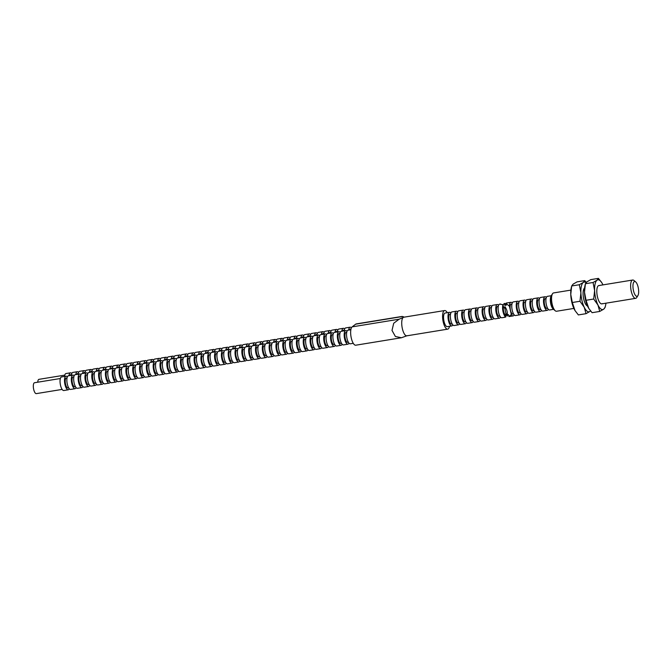 <?xml version="1.0" encoding="UTF-8"?>
<svg xmlns="http://www.w3.org/2000/svg" width="672" height="672" viewBox="0 0 672 672"><rect width="100%" height="100%" fill="white"/><g stroke="black" fill="none" stroke-linecap="round" stroke-linejoin="round"><path stroke-width="1.01" d="M637.476 296.117A7.501 2.621 -99.3 0 1 633.486 290.69A7.501 2.621 -99.3 0 1 634.15 281.719A7.501 2.621 -99.3 0 1 635.653 281.896A7.501 2.621 -99.3 0 1 638.4 288.498A7.501 2.621 -99.3 0 1 637.896 295.63A7.501 2.621 -99.3 0 1 637.476 296.117M637.896 295.63L636.745 297.486A9.282 3.242 -99.3 0 1 636.224 298.099A9.282 3.242 -99.3 0 1 635.662 298.343A9.282 3.242 -99.3 0 1 631.109 290.556A9.282 3.242 -99.3 0 1 632.108 280.283A9.282 3.242 -99.3 0 1 632.671 280.031A9.282 3.242 -99.3 0 1 633.973 280.493L635.653 281.896M573.863 308.423L556.567 311.245A9.282 3.242 -99.3 0 1 555.265 310.783A9.282 3.242 -99.3 0 1 551.872 302.61A9.282 3.242 -99.3 0 1 552.493 293.79A9.282 3.242 -99.3 0 1 553.014 293.177A9.282 3.242 -99.3 0 1 553.577 292.925L570.881 290.111M555.265 310.783L553.577 309.38A7.501 2.621 -99.3 0 1 550.838 302.778A7.501 2.621 -99.3 0 1 551.342 295.646L552.493 293.79M553.123 308.918A6.896 2.411 -99.3 0 1 550.578 302.82A6.896 2.411 -99.3 0 1 551.057 296.234M553.518 309.33L549.604 309.968A6.896 2.411 -99.3 0 1 546.227 304.172A6.896 2.411 -99.3 0 1 546.966 296.545A6.896 2.411 -99.3 0 1 547.386 296.352L551.3 295.714M547.663 308.372L546.941 308.49A5.015 1.756 -99.3 0 1 544.488 304.282A5.015 1.756 -99.3 0 1 545.026 298.738A5.015 1.756 -99.3 0 1 545.328 298.603L546.05 298.486M548.276 309.263A6.896 2.411 -99.3 0 1 547.663 310.162A6.896 2.411 -99.3 0 1 547.243 310.355A6.896 2.411 -99.3 0 1 543.866 304.559A6.896 2.411 -99.3 0 1 544.606 296.923A6.896 2.411 -99.3 0 1 545.026 296.738A6.896 2.411 -99.3 0 1 546.353 297.444M547.243 310.355L542.783 311.077A6.896 2.411 -99.3 0 1 539.406 305.29A6.896 2.411 -99.3 0 1 540.145 297.654A6.896 2.411 -99.3 0 1 540.565 297.469L545.026 296.738M540.842 309.49L540.12 309.607A5.015 1.756 -99.3 0 1 537.667 305.399A5.015 1.756 -99.3 0 1 538.205 299.846A5.015 1.756 -99.3 0 1 538.507 299.712L539.23 299.594M541.456 310.38A6.896 2.411 -99.3 0 1 540.842 311.279A6.896 2.411 -99.3 0 1 540.422 311.464A6.896 2.411 -99.3 0 1 537.046 305.676A6.896 2.411 -99.3 0 1 537.785 298.04A6.896 2.411 -99.3 0 1 538.205 297.856A6.896 2.411 -99.3 0 1 539.532 298.553M540.422 311.464L535.962 312.194A6.896 2.411 -99.3 0 1 532.585 306.398A6.896 2.411 -99.3 0 1 533.324 298.771A6.896 2.411 -99.3 0 1 533.744 298.578L538.205 297.856M534.022 310.598L533.299 310.716A5.015 1.756 -99.3 0 1 530.846 306.508A5.015 1.756 -99.3 0 1 531.384 300.964A5.015 1.756 -99.3 0 1 531.686 300.821L532.409 300.703M534.635 311.489A6.896 2.411 -99.3 0 1 534.022 312.388A6.896 2.411 -99.3 0 1 533.602 312.572A6.896 2.411 -99.3 0 1 530.225 306.785A6.896 2.411 -99.3 0 1 530.964 299.149A6.896 2.411 -99.3 0 1 531.384 298.964A6.896 2.411 -99.3 0 1 532.703 299.67M533.602 312.572L529.141 313.303A6.896 2.411 -99.3 0 1 525.764 307.516A6.896 2.411 -99.3 0 1 526.504 299.88A6.896 2.411 -99.3 0 1 526.915 299.695L531.384 298.964M527.201 311.707L526.478 311.833A5.015 1.756 -99.3 0 1 524.017 307.616A5.015 1.756 -99.3 0 1 524.563 302.072A5.015 1.756 -99.3 0 1 524.866 301.938L525.588 301.82M527.814 312.598A6.896 2.411 -99.3 0 1 527.201 313.505A6.896 2.411 -99.3 0 1 526.781 313.69A6.896 2.411 -99.3 0 1 523.404 307.894A6.896 2.411 -99.3 0 1 524.143 300.266A6.896 2.411 -99.3 0 1 524.563 300.082A6.896 2.411 -99.3 0 1 525.882 300.779M526.781 313.69L522.32 314.42A6.896 2.411 -99.3 0 1 518.944 308.624A6.896 2.411 -99.3 0 1 519.683 300.989A6.896 2.411 -99.3 0 1 520.094 300.804L524.563 300.082M520.38 312.824L519.658 312.942A5.015 1.756 -99.3 0 1 517.196 308.734A5.015 1.756 -99.3 0 1 517.734 303.19A5.015 1.756 -99.3 0 1 518.045 303.047L518.767 302.929M520.993 313.715A6.896 2.411 -99.3 0 1 520.38 314.614A6.896 2.411 -99.3 0 1 519.96 314.798A6.896 2.411 -99.3 0 1 516.583 309.011A6.896 2.411 -99.3 0 1 517.322 301.375A6.896 2.411 -99.3 0 1 517.742 301.19A6.896 2.411 -99.3 0 1 519.061 301.896M519.96 314.798L515.5 315.529A6.896 2.411 -99.3 0 1 512.114 309.733A6.896 2.411 -99.3 0 1 512.862 302.106A6.896 2.411 -99.3 0 1 513.274 301.921L517.742 301.19M513.559 313.933L512.837 314.051A5.015 1.756 -99.3 0 1 510.376 309.842A5.015 1.756 -99.3 0 1 510.913 304.298A5.015 1.756 -99.3 0 1 511.224 304.164L511.946 304.046M503.017 304.828L504.386 303.416L504.832 305.348L506.302 305.172L505.89 303.349L509.41 306.163A6.896 2.411 -99.3 0 1 510.502 302.492A6.896 2.411 -99.3 0 1 510.913 302.299A6.896 2.411 -99.3 0 1 512.24 303.005M505.89 303.349A6.896 2.411 -99.3 0 1 506.033 303.215A6.896 2.411 -99.3 0 1 506.453 303.03L510.913 302.299M514.172 314.824A6.896 2.411 -99.3 0 1 513.551 315.731A6.896 2.411 -99.3 0 1 513.139 315.916A6.896 2.411 -99.3 0 1 511.35 314.572L508.931 316.554L508.519 314.74L506.856 314.126M504.832 305.348L505.991 305.105M504.386 303.416A6.896 2.411 -99.3 0 1 506.033 305.012M507.704 314.588A6.896 2.411 -99.3 0 1 507.301 316.05L505.596 314.656M507.091 315.16L507.301 316.05M513.139 315.916L508.931 316.554M509.41 306.163L511.35 314.572M602.398 303.61A9.282 3.242 -99.3 0 1 600.524 303.4A9.282 3.242 -99.3 0 1 597.131 295.226A9.282 3.242 -99.3 0 1 597.752 286.406A9.282 3.242 -99.3 0 1 598.282 285.793A9.282 3.242 -99.3 0 1 599.458 285.608M588.748 308.347A15.078 5.275 -99.3 0 1 588.689 308.255A15.078 5.275 -99.3 0 1 587.832 306.684A15.078 5.275 -99.3 0 1 584.489 292.211A15.078 5.275 -99.3 0 1 584.984 285.558L585.413 283.718L586.866 281.879L590.806 279.619L598.45 278.376L596.996 280.232A15.078 5.275 -99.3 0 1 601.852 282.803A15.078 5.275 -99.3 0 1 602.717 284.382A15.078 5.275 -99.3 0 1 602.952 284.878M599.735 311.438L603.683 309.179A15.078 5.275 -99.3 0 1 597.962 305.029L599.735 311.438L592.091 312.69L588.773 308.398L586.051 300.275L584.489 292.211L585.413 283.735L593.057 282.492L594.619 290.556L593.695 299.023L597.962 305.029A15.078 5.275 -99.3 0 1 594.619 290.556A15.078 5.275 -99.3 0 1 596.996 280.232L593.057 282.492M605.934 303.198A15.078 5.275 -99.3 0 1 605.556 305.508A15.078 5.275 -99.3 0 1 603.683 309.179L605.128 307.339L605.556 305.508M601.818 282.744L598.45 278.376M593.695 299.023L586.051 300.275M587.538 306.062A9.282 3.242 -99.3 0 1 586.799 305.634A9.282 3.242 -99.3 0 1 583.405 297.469A9.282 3.242 -99.3 0 1 584.027 288.641A9.282 3.242 -99.3 0 1 584.556 288.036A9.282 3.242 -99.3 0 1 584.59 288.011M575.014 310.582A15.078 5.275 -99.3 0 1 574.963 310.498A15.078 5.275 -99.3 0 1 574.098 308.927A15.078 5.275 -99.3 0 1 570.763 294.445A15.078 5.275 -99.3 0 1 571.259 287.792L571.687 285.961L573.132 284.122L577.08 281.862L584.724 280.61L583.271 282.467A15.078 5.275 -99.3 0 1 586.043 282.618M586.009 313.681L589.949 311.422A15.078 5.275 -99.3 0 1 584.237 307.272L586.009 313.681L578.365 314.924L575.047 310.632L572.326 302.509L570.763 294.445L571.679 285.978L579.323 284.735L580.894 292.799L579.97 301.266L584.237 307.272A15.078 5.275 -99.3 0 1 580.894 292.799A15.078 5.275 -99.3 0 1 583.271 282.467L579.323 284.735M590.52 310.85A15.078 5.275 -99.3 0 1 589.949 311.422L590.554 310.901M586.261 282.4L584.724 280.61M579.97 301.266L572.326 302.509M506.99 315.462A6.896 2.411 -99.3 0 1 504.958 306.642C507.041 309.775 507.721 312.715 506.99 315.462M349.65 329.944A5.015 1.756 -99.3 0 1 350.129 329.188A5.015 1.756 -99.3 0 1 350.44 329.053L351.019 328.961M348.684 330.103A6.888 2.411 -99.3 0 1 349.717 327.382A6.888 2.411 -99.3 0 1 350.137 327.197A6.888 2.411 -99.3 0 1 351.414 327.844M344.224 330.826A6.888 2.411 -99.3 0 1 345.257 328.112A6.888 2.411 -99.3 0 1 345.668 327.928L350.137 327.197M342.821 331.061A5.015 1.756 -99.3 0 1 343.308 330.305A5.015 1.756 -99.3 0 1 343.619 330.162L344.341 330.044M341.863 331.212A6.888 2.411 -99.3 0 1 342.896 328.499A6.888 2.411 -99.3 0 1 343.316 328.314A6.888 2.411 -99.3 0 1 344.635 329.011M337.403 331.943A6.888 2.411 -99.3 0 1 338.436 329.23A6.888 2.411 -99.3 0 1 338.848 329.036L343.316 328.314M336 332.17A5.015 1.756 -99.3 0 1 336.487 331.414A5.015 1.756 -99.3 0 1 336.79 331.279L337.52 331.162M335.042 332.329A6.888 2.411 -99.3 0 1 336.076 329.608A6.888 2.411 -99.3 0 1 336.487 329.423A6.888 2.411 -99.3 0 1 337.814 330.128M330.582 333.052A6.888 2.411 -99.3 0 1 331.615 330.338A6.888 2.411 -99.3 0 1 332.027 330.154L336.487 329.423M329.179 333.278A5.015 1.756 -99.3 0 1 329.666 332.531A5.015 1.756 -99.3 0 1 329.969 332.388L330.7 332.27M328.222 333.438A6.888 2.411 -99.3 0 1 329.255 330.725A6.888 2.411 -99.3 0 1 329.666 330.54A6.888 2.411 -99.3 0 1 330.994 331.237M323.761 334.169A6.888 2.411 -99.3 0 1 324.786 331.447A6.888 2.411 -99.3 0 1 325.206 331.262L329.666 330.54M322.358 334.396A5.015 1.756 -99.3 0 1 322.846 333.64A5.015 1.756 -99.3 0 1 323.148 333.505L323.879 333.388M321.401 334.547A6.888 2.411 -99.3 0 1 322.434 331.834A6.888 2.411 -99.3 0 1 322.846 331.649A6.888 2.411 -99.3 0 1 324.173 332.354M316.94 335.278A6.888 2.411 -99.3 0 1 317.965 332.564A6.888 2.411 -99.3 0 1 318.385 332.38L322.846 331.649M315.538 335.504A5.015 1.756 -99.3 0 1 316.025 334.748A5.015 1.756 -99.3 0 1 316.327 334.614L317.058 334.496M314.58 335.664A6.888 2.411 -99.3 0 1 315.613 332.951A6.888 2.411 -99.3 0 1 316.025 332.758A6.888 2.411 -99.3 0 1 317.352 333.463M310.12 336.395A6.888 2.411 -99.3 0 1 311.144 333.673A6.888 2.411 -99.3 0 1 311.564 333.488L316.025 332.758M308.717 336.622A5.015 1.756 -99.3 0 1 309.204 335.866A5.015 1.756 -99.3 0 1 309.506 335.731L310.237 335.614M307.759 336.773A6.888 2.411 -99.3 0 1 308.784 334.06A6.888 2.411 -99.3 0 1 309.204 333.875A6.888 2.411 -99.3 0 1 310.531 334.58M303.299 337.504A6.888 2.411 -99.3 0 1 304.324 334.79A6.888 2.411 -99.3 0 1 304.744 334.606L309.204 333.875M301.896 337.73A5.015 1.756 -99.3 0 1 302.383 336.974A5.015 1.756 -99.3 0 1 302.686 336.84L303.416 336.722M300.938 337.89A6.888 2.411 -99.3 0 1 301.963 335.177A6.888 2.411 -99.3 0 1 302.383 334.984A6.888 2.411 -99.3 0 1 303.71 335.689M296.478 338.612A6.888 2.411 -99.3 0 1 297.503 335.899A6.888 2.411 -99.3 0 1 297.923 335.714L302.383 334.984M295.075 338.848A5.015 1.756 -99.3 0 1 295.562 338.092A5.015 1.756 -99.3 0 1 295.865 337.957L296.596 337.831M294.118 338.999A6.888 2.411 -99.3 0 1 295.142 336.286A6.888 2.411 -99.3 0 1 295.562 336.101A6.888 2.411 -99.3 0 1 296.89 336.798M289.657 339.73A6.888 2.411 -99.3 0 1 290.682 337.016A6.888 2.411 -99.3 0 1 291.102 336.823L295.562 336.101M288.254 339.956A5.015 1.756 -99.3 0 1 288.742 339.2A5.015 1.756 -99.3 0 1 289.044 339.066L289.766 338.948M287.297 340.116A6.888 2.411 -99.3 0 1 288.322 337.394A6.888 2.411 -99.3 0 1 288.742 337.21A6.888 2.411 -99.3 0 1 290.069 337.915M282.836 340.838A6.888 2.411 -99.3 0 1 283.861 338.125A6.888 2.411 -99.3 0 1 284.281 337.94L288.742 337.21M281.434 341.074A5.015 1.756 -99.3 0 1 281.921 340.318A5.015 1.756 -99.3 0 1 282.223 340.175L282.946 340.057M280.476 341.225A6.888 2.411 -99.3 0 1 281.501 338.512A6.888 2.411 -99.3 0 1 281.921 338.327A6.888 2.411 -99.3 0 1 283.248 339.024M276.007 341.956A6.888 2.411 -99.3 0 1 277.04 339.242A6.888 2.411 -99.3 0 1 277.46 339.049L281.921 338.327M274.613 342.182A5.015 1.756 -99.3 0 1 275.1 341.426A5.015 1.756 -99.3 0 1 275.402 341.292L276.125 341.174M273.655 342.342A6.888 2.411 -99.3 0 1 274.68 339.62A6.888 2.411 -99.3 0 1 275.1 339.436A6.888 2.411 -99.3 0 1 276.427 340.141M269.186 343.064A6.888 2.411 -99.3 0 1 270.22 340.351A6.888 2.411 -99.3 0 1 270.64 340.166L275.1 339.436M267.792 343.291A5.015 1.756 -99.3 0 1 268.279 342.544A5.015 1.756 -99.3 0 1 268.582 342.401L269.304 342.283M266.826 343.451A6.888 2.411 -99.3 0 1 267.859 340.738A6.888 2.411 -99.3 0 1 268.279 340.553A6.888 2.411 -99.3 0 1 269.606 341.25M262.366 344.182A6.888 2.411 -99.3 0 1 263.399 341.46A6.888 2.411 -99.3 0 1 263.819 341.275L268.279 340.553M260.971 344.408A5.015 1.756 -99.3 0 1 261.45 343.652A5.015 1.756 -99.3 0 1 261.761 343.518L262.483 343.4M260.005 344.568A6.888 2.411 -99.3 0 1 261.038 341.846A6.888 2.411 -99.3 0 1 261.458 341.662A6.888 2.411 -99.3 0 1 262.777 342.367M255.545 345.29A6.888 2.411 -99.3 0 1 256.578 342.577A6.888 2.411 -99.3 0 1 256.99 342.392L261.458 341.662M254.142 345.517A5.015 1.756 -99.3 0 1 254.629 344.761A5.015 1.756 -99.3 0 1 254.94 344.627L255.662 344.509M253.184 345.677A6.888 2.411 -99.3 0 1 254.218 342.964A6.888 2.411 -99.3 0 1 254.638 342.77A6.888 2.411 -99.3 0 1 255.956 343.476M248.724 346.408A6.888 2.411 -99.3 0 1 249.757 343.686A6.888 2.411 -99.3 0 1 250.169 343.501L254.638 342.77M247.321 346.634A5.015 1.756 -99.3 0 1 247.808 345.878A5.015 1.756 -99.3 0 1 248.111 345.744L248.842 345.626M246.364 346.786A6.888 2.411 -99.3 0 1 247.397 344.072A6.888 2.411 -99.3 0 1 247.808 343.888A6.888 2.411 -99.3 0 1 249.136 344.593M241.903 347.516A6.888 2.411 -99.3 0 1 242.936 344.803A6.888 2.411 -99.3 0 1 243.348 344.618L247.808 343.888M240.5 347.743A5.015 1.756 -99.3 0 1 240.988 346.987A5.015 1.756 -99.3 0 1 241.29 346.853L242.021 346.735M239.543 347.903A6.888 2.411 -99.3 0 1 240.576 345.19A6.888 2.411 -99.3 0 1 240.988 344.996A6.888 2.411 -99.3 0 1 242.315 345.702M235.082 348.625A6.888 2.411 -99.3 0 1 236.107 345.912A6.888 2.411 -99.3 0 1 236.527 345.727L240.988 344.996M233.68 348.86A5.015 1.756 -99.3 0 1 234.167 348.104A5.015 1.756 -99.3 0 1 234.469 347.97L235.2 347.852M232.722 349.012A6.888 2.411 -99.3 0 1 233.755 346.298A6.888 2.411 -99.3 0 1 234.167 346.114A6.888 2.411 -99.3 0 1 235.494 346.811M228.262 349.742A6.888 2.411 -99.3 0 1 229.286 347.029A6.888 2.411 -99.3 0 1 229.706 346.836L234.167 346.114M226.859 349.969A5.015 1.756 -99.3 0 1 227.346 349.213A5.015 1.756 -99.3 0 1 227.648 349.079L228.379 348.961M225.901 350.129A6.888 2.411 -99.3 0 1 226.926 347.416A6.888 2.411 -99.3 0 1 227.346 347.222A6.888 2.411 -99.3 0 1 228.673 347.928M221.441 350.851A6.888 2.411 -99.3 0 1 222.466 348.138A6.888 2.411 -99.3 0 1 222.886 347.953L227.346 347.222M220.038 351.086A5.015 1.756 -99.3 0 1 220.525 350.33A5.015 1.756 -99.3 0 1 220.828 350.196L221.558 350.07M219.08 351.238A6.888 2.411 -99.3 0 1 220.105 348.524A6.888 2.411 -99.3 0 1 220.525 348.34A6.888 2.411 -99.3 0 1 221.852 349.037M214.62 351.968A6.888 2.411 -99.3 0 1 215.645 349.255A6.888 2.411 -99.3 0 1 216.065 349.062L220.525 348.34M213.217 352.195A5.015 1.756 -99.3 0 1 213.704 351.439A5.015 1.756 -99.3 0 1 214.007 351.305L214.738 351.187M212.26 352.355A6.888 2.411 -99.3 0 1 213.284 349.633A6.888 2.411 -99.3 0 1 213.704 349.448A6.888 2.411 -99.3 0 1 215.032 350.154M207.799 353.077A6.888 2.411 -99.3 0 1 208.824 350.364A6.888 2.411 -99.3 0 1 209.244 350.179L213.704 349.448M206.396 353.304A5.015 1.756 -99.3 0 1 206.884 352.556A5.015 1.756 -99.3 0 1 207.186 352.414L207.917 352.296M205.439 353.464A6.888 2.411 -99.3 0 1 206.464 350.75A6.888 2.411 -99.3 0 1 206.884 350.566A6.888 2.411 -99.3 0 1 208.211 351.263M200.978 354.194A6.888 2.411 -99.3 0 1 202.003 351.473A6.888 2.411 -99.3 0 1 202.423 351.288L206.884 350.566M199.576 354.421A5.015 1.756 -99.3 0 1 200.063 353.665A5.015 1.756 -99.3 0 1 200.365 353.531L201.088 353.413M198.618 354.581A6.888 2.411 -99.3 0 1 199.643 351.859A6.888 2.411 -99.3 0 1 200.063 351.674A6.888 2.411 -99.3 0 1 201.39 352.38M194.158 355.303A6.888 2.411 -99.3 0 1 195.182 352.59A6.888 2.411 -99.3 0 1 195.602 352.405L200.063 351.674M192.755 355.53A5.015 1.756 -99.3 0 1 193.242 354.774A5.015 1.756 -99.3 0 1 193.544 354.64L194.267 354.522M191.797 355.69A6.888 2.411 -99.3 0 1 192.822 352.976A6.888 2.411 -99.3 0 1 193.242 352.792A6.888 2.411 -99.3 0 1 194.569 353.489M187.328 356.42A6.888 2.411 -99.3 0 1 188.362 353.699A6.888 2.411 -99.3 0 1 188.782 353.514L193.242 352.792M185.934 356.647A5.015 1.756 -99.3 0 1 186.421 355.891A5.015 1.756 -99.3 0 1 186.724 355.757L187.446 355.639M184.976 356.798A6.888 2.411 -99.3 0 1 186.001 354.085A6.888 2.411 -99.3 0 1 186.421 353.9A6.888 2.411 -99.3 0 1 187.748 354.606M180.508 357.529A6.888 2.411 -99.3 0 1 181.541 354.816A6.888 2.411 -99.3 0 1 181.961 354.631L186.421 353.9M179.113 357.756A5.015 1.756 -99.3 0 1 179.6 357A5.015 1.756 -99.3 0 1 179.903 356.866L180.625 356.748M178.147 357.916A6.888 2.411 -99.3 0 1 179.18 355.202A6.888 2.411 -99.3 0 1 179.6 355.009A6.888 2.411 -99.3 0 1 180.928 355.715M173.687 358.646A6.888 2.411 -99.3 0 1 174.72 355.925A6.888 2.411 -99.3 0 1 175.14 355.74L179.6 355.009M172.292 358.873A5.015 1.756 -99.3 0 1 172.771 358.117A5.015 1.756 -99.3 0 1 173.082 357.983L173.804 357.865M171.326 359.024A6.888 2.411 -99.3 0 1 172.36 356.311A6.888 2.411 -99.3 0 1 172.78 356.126A6.888 2.411 -99.3 0 1 174.098 356.832M166.866 359.755A6.888 2.411 -99.3 0 1 167.899 357.042A6.888 2.411 -99.3 0 1 168.311 356.857L172.78 356.126M165.463 359.982A5.015 1.756 -99.3 0 1 165.95 359.226A5.015 1.756 -99.3 0 1 166.261 359.092L166.984 358.974M164.506 360.142A6.888 2.411 -99.3 0 1 165.539 357.428A6.888 2.411 -99.3 0 1 165.959 357.235A6.888 2.411 -99.3 0 1 167.278 357.941M160.045 360.864A6.888 2.411 -99.3 0 1 161.078 358.151A6.888 2.411 -99.3 0 1 161.49 357.966L165.959 357.235M158.642 361.099A5.015 1.756 -99.3 0 1 159.13 360.343A5.015 1.756 -99.3 0 1 159.432 360.209L160.163 360.083M157.685 361.25A6.888 2.411 -99.3 0 1 158.718 358.537A6.888 2.411 -99.3 0 1 159.13 358.352A6.888 2.411 -99.3 0 1 160.457 359.05M153.224 361.981A6.888 2.411 -99.3 0 1 154.258 359.268A6.888 2.411 -99.3 0 1 154.669 359.075L159.13 358.352M151.822 362.208A5.015 1.756 -99.3 0 1 152.309 361.452A5.015 1.756 -99.3 0 1 152.611 361.318L153.342 361.2M150.864 362.368A6.888 2.411 -99.3 0 1 151.897 359.646A6.888 2.411 -99.3 0 1 152.309 359.461A6.888 2.411 -99.3 0 1 153.636 360.167M146.404 363.09A6.888 2.411 -99.3 0 1 147.428 360.377A6.888 2.411 -99.3 0 1 147.848 360.192L152.309 359.461M145.001 363.325A5.015 1.756 -99.3 0 1 145.488 362.569A5.015 1.756 -99.3 0 1 145.79 362.426L146.521 362.309M144.043 363.476A6.888 2.411 -99.3 0 1 145.076 360.763A6.888 2.411 -99.3 0 1 145.488 360.578A6.888 2.411 -99.3 0 1 146.815 361.276M139.583 364.207A6.888 2.411 -99.3 0 1 140.608 361.494A6.888 2.411 -99.3 0 1 141.028 361.301L145.488 360.578M138.18 364.434A5.015 1.756 -99.3 0 1 138.667 363.678A5.015 1.756 -99.3 0 1 138.97 363.544L139.7 363.426M137.222 364.594A6.888 2.411 -99.3 0 1 138.247 361.872A6.888 2.411 -99.3 0 1 138.667 361.687A6.888 2.411 -99.3 0 1 139.994 362.393M132.762 365.316A6.888 2.411 -99.3 0 1 133.787 362.603A6.888 2.411 -99.3 0 1 134.207 362.418L138.667 361.687M131.359 365.543A5.015 1.756 -99.3 0 1 131.846 364.795A5.015 1.756 -99.3 0 1 132.149 364.652L132.88 364.535M130.402 365.702A6.888 2.411 -99.3 0 1 131.426 362.989A6.888 2.411 -99.3 0 1 131.846 362.804A6.888 2.411 -99.3 0 1 133.174 363.502M125.941 366.433A6.888 2.411 -99.3 0 1 126.966 363.712A6.888 2.411 -99.3 0 1 127.386 363.527L131.846 362.804M124.538 366.66A5.015 1.756 -99.3 0 1 125.026 365.904A5.015 1.756 -99.3 0 1 125.328 365.77L126.059 365.652M123.581 366.811A6.888 2.411 -99.3 0 1 124.606 364.098A6.888 2.411 -99.3 0 1 125.026 363.913A6.888 2.411 -99.3 0 1 126.353 364.619M119.12 367.542A6.888 2.411 -99.3 0 1 120.145 364.829A6.888 2.411 -99.3 0 1 120.565 364.644L125.026 363.913M117.718 367.769A5.015 1.756 -99.3 0 1 118.205 367.013A5.015 1.756 -99.3 0 1 118.507 366.878L119.238 366.761M116.76 367.928A6.888 2.411 -99.3 0 1 117.785 365.215A6.888 2.411 -99.3 0 1 118.205 365.022A6.888 2.411 -99.3 0 1 119.532 365.728M112.3 368.659A6.888 2.411 -99.3 0 1 113.324 365.938A6.888 2.411 -99.3 0 1 113.744 365.753L118.205 365.022M110.897 368.886A5.015 1.756 -99.3 0 1 111.384 368.13A5.015 1.756 -99.3 0 1 111.686 367.996L112.409 367.878M109.939 369.037A6.888 2.411 -99.3 0 1 110.964 366.324A6.888 2.411 -99.3 0 1 111.384 366.139A6.888 2.411 -99.3 0 1 112.711 366.845M105.479 369.768A6.888 2.411 -99.3 0 1 106.504 367.055A6.888 2.411 -99.3 0 1 106.924 366.87L111.384 366.139M104.076 369.995A5.015 1.756 -99.3 0 1 104.563 369.239A5.015 1.756 -99.3 0 1 104.866 369.104L105.588 368.987M103.118 370.154A6.888 2.411 -99.3 0 1 104.143 367.441A6.888 2.411 -99.3 0 1 104.563 367.248A6.888 2.411 -99.3 0 1 105.89 367.954M98.65 370.877A6.888 2.411 -99.3 0 1 99.683 368.164A6.888 2.411 -99.3 0 1 100.103 367.979L104.563 367.248M97.255 371.112A5.015 1.756 -99.3 0 1 97.742 370.356A5.015 1.756 -99.3 0 1 98.045 370.222L98.767 370.104M96.298 371.263A6.888 2.411 -99.3 0 1 97.322 368.55A6.888 2.411 -99.3 0 1 97.742 368.365A6.888 2.411 -99.3 0 1 99.07 369.062M91.829 371.994A6.888 2.411 -99.3 0 1 92.862 369.281A6.888 2.411 -99.3 0 1 93.282 369.088L97.742 368.365M90.434 372.221A5.015 1.756 -99.3 0 1 90.922 371.465A5.015 1.756 -99.3 0 1 91.224 371.33L91.946 371.213M89.468 372.38A6.888 2.411 -99.3 0 1 90.502 369.659A6.888 2.411 -99.3 0 1 90.922 369.474A6.888 2.411 -99.3 0 1 92.249 370.18M85.008 373.103A6.888 2.411 -99.3 0 1 86.041 370.39A6.888 2.411 -99.3 0 1 86.461 370.205L90.922 369.474M83.605 373.338A5.015 1.756 -99.3 0 1 84.092 372.582A5.015 1.756 -99.3 0 1 84.403 372.448L85.126 372.322M82.648 373.489A6.888 2.411 -99.3 0 1 83.681 370.776A6.888 2.411 -99.3 0 1 84.101 370.591A6.888 2.411 -99.3 0 1 85.42 371.288M78.187 374.22A6.888 2.411 -99.3 0 1 79.22 371.507A6.888 2.411 -99.3 0 1 79.632 371.314L84.101 370.591M76.784 374.447A5.015 1.756 -99.3 0 1 77.272 373.691A5.015 1.756 -99.3 0 1 77.582 373.556L78.305 373.439M75.827 374.606A6.888 2.411 -99.3 0 1 76.86 371.885A6.888 2.411 -99.3 0 1 77.28 371.7A6.888 2.411 -99.3 0 1 78.599 372.406M71.366 375.329A6.888 2.411 -99.3 0 1 72.4 372.616A6.888 2.411 -99.3 0 1 72.811 372.431L77.28 371.7M69.964 375.556A5.015 1.756 -99.3 0 1 70.451 374.808A5.015 1.756 -99.3 0 1 70.753 374.665L71.484 374.548M69.006 375.715A6.888 2.411 -99.3 0 1 70.039 373.002A6.888 2.411 -99.3 0 1 70.451 372.817A6.888 2.411 -99.3 0 1 71.778 373.514M64.546 376.446A6.888 2.411 -99.3 0 1 65.579 373.724A6.888 2.411 -99.3 0 1 65.99 373.54L70.451 372.817M37.766 382.2A5.519 1.932 -99.3 0 1 38.632 379.487A5.519 1.932 -99.3 0 1 38.968 379.336L64.789 375.127M353.27 343.316L350.272 343.804A6.888 2.411 -99.3 0 1 346.895 338.016A6.888 2.411 -99.3 0 1 347.634 330.389A6.888 2.411 -99.3 0 1 348.054 330.204L350.851 329.75M348.331 342.216L347.609 342.334A5.015 1.756 -99.3 0 1 345.156 338.125A5.015 1.756 -99.3 0 1 345.694 332.581A5.015 1.756 -99.3 0 1 345.996 332.447L346.718 332.329M348.944 343.106A6.888 2.411 -99.3 0 1 348.331 344.005A6.888 2.411 -99.3 0 1 347.911 344.19A6.888 2.411 -99.3 0 1 344.534 338.402A6.888 2.411 -99.3 0 1 345.274 330.775A6.888 2.411 -99.3 0 1 345.694 330.59A6.888 2.411 -99.3 0 1 347.021 331.296M347.911 344.19L343.451 344.921A6.888 2.411 -99.3 0 1 340.074 339.133A6.888 2.411 -99.3 0 1 340.813 331.506A6.888 2.411 -99.3 0 1 341.233 331.313L345.694 330.59M341.51 343.333L340.788 343.451A5.015 1.756 -99.3 0 1 338.327 339.242A5.015 1.756 -99.3 0 1 338.873 333.69A5.015 1.756 -99.3 0 1 339.175 333.556L339.898 333.438M342.124 344.215A6.888 2.411 -99.3 0 1 341.502 345.114A6.888 2.411 -99.3 0 1 341.09 345.307A6.888 2.411 -99.3 0 1 337.714 339.52A6.888 2.411 -99.3 0 1 338.453 331.892A6.888 2.411 -99.3 0 1 338.873 331.699A6.888 2.411 -99.3 0 1 340.2 332.405M341.09 345.307L336.63 346.03A6.888 2.411 -99.3 0 1 333.253 340.242A6.888 2.411 -99.3 0 1 333.992 332.615A6.888 2.411 -99.3 0 1 334.404 332.43L338.873 331.699M334.69 344.442L333.967 344.56A5.015 1.756 -99.3 0 1 331.506 340.351A5.015 1.756 -99.3 0 1 332.044 334.807A5.015 1.756 -99.3 0 1 332.354 334.673L333.077 334.547M335.303 345.324A6.888 2.411 -99.3 0 1 334.681 346.231A6.888 2.411 -99.3 0 1 334.27 346.416A6.888 2.411 -99.3 0 1 330.893 340.628A6.888 2.411 -99.3 0 1 331.632 333.001A6.888 2.411 -99.3 0 1 332.052 332.816A6.888 2.411 -99.3 0 1 333.371 333.514M334.27 346.416L329.809 347.147A6.888 2.411 -99.3 0 1 326.432 341.359A6.888 2.411 -99.3 0 1 327.172 333.732A6.888 2.411 -99.3 0 1 327.583 333.539L332.052 332.816M327.869 345.551L327.146 345.677A5.015 1.756 -99.3 0 1 324.685 341.468A5.015 1.756 -99.3 0 1 325.223 335.916A5.015 1.756 -99.3 0 1 325.534 335.782L326.256 335.664M328.482 346.441A6.888 2.411 -99.3 0 1 327.86 347.34A6.888 2.411 -99.3 0 1 327.449 347.525A6.888 2.411 -99.3 0 1 324.072 341.737A6.888 2.411 -99.3 0 1 324.811 334.11A6.888 2.411 -99.3 0 1 325.231 333.925A6.888 2.411 -99.3 0 1 326.55 334.631M327.449 347.525L322.98 348.256A6.888 2.411 -99.3 0 1 319.612 342.468A6.888 2.411 -99.3 0 1 320.351 334.841A6.888 2.411 -99.3 0 1 320.762 334.656L325.231 333.925M321.048 346.668L320.326 346.786A5.015 1.756 -99.3 0 1 317.864 342.577A5.015 1.756 -99.3 0 1 318.402 337.033A5.015 1.756 -99.3 0 1 318.704 336.89L319.435 336.773M321.661 347.55A6.888 2.411 -99.3 0 1 321.04 348.457A6.888 2.411 -99.3 0 1 320.628 348.642A6.888 2.411 -99.3 0 1 317.251 342.854A6.888 2.411 -99.3 0 1 317.99 335.227A6.888 2.411 -99.3 0 1 318.402 335.042A6.888 2.411 -99.3 0 1 319.729 335.74M320.628 348.642L316.159 349.364A6.888 2.411 -99.3 0 1 312.782 343.577A6.888 2.411 -99.3 0 1 313.53 335.958A6.888 2.411 -99.3 0 1 313.942 335.765L318.402 335.042M314.227 347.777L313.496 347.894A5.015 1.756 -99.3 0 1 311.044 343.686A5.015 1.756 -99.3 0 1 311.581 338.142A5.015 1.756 -99.3 0 1 311.884 338.008L312.614 337.89M314.84 348.667A6.888 2.411 -99.3 0 1 314.219 349.566A6.888 2.411 -99.3 0 1 313.799 349.751A6.888 2.411 -99.3 0 1 310.43 343.963A6.888 2.411 -99.3 0 1 311.17 336.336A6.888 2.411 -99.3 0 1 311.581 336.151A6.888 2.411 -99.3 0 1 312.908 336.857M313.799 349.751L309.338 350.482A6.888 2.411 -99.3 0 1 305.962 344.694A6.888 2.411 -99.3 0 1 306.701 337.067A6.888 2.411 -99.3 0 1 307.121 336.882L311.581 336.151M307.406 348.894L306.676 349.012A5.015 1.756 -99.3 0 1 304.223 344.803A5.015 1.756 -99.3 0 1 304.76 339.259A5.015 1.756 -99.3 0 1 305.063 339.116L305.794 338.999M308.011 349.776A6.888 2.411 -99.3 0 1 307.398 350.683A6.888 2.411 -99.3 0 1 306.978 350.868A6.888 2.411 -99.3 0 1 303.601 345.08A6.888 2.411 -99.3 0 1 304.349 337.453A6.888 2.411 -99.3 0 1 304.76 337.268A6.888 2.411 -99.3 0 1 306.088 337.966M306.978 350.868L302.518 351.59A6.888 2.411 -99.3 0 1 299.141 345.803A6.888 2.411 -99.3 0 1 299.88 338.176A6.888 2.411 -99.3 0 1 300.3 337.991L304.76 337.268M300.586 350.003L299.855 350.12A5.015 1.756 -99.3 0 1 297.402 345.912A5.015 1.756 -99.3 0 1 297.94 340.368A5.015 1.756 -99.3 0 1 298.242 340.234L298.973 340.116M301.19 350.893A6.888 2.411 -99.3 0 1 300.577 351.792A6.888 2.411 -99.3 0 1 300.157 351.977A6.888 2.411 -99.3 0 1 296.78 346.189A6.888 2.411 -99.3 0 1 297.52 338.562A6.888 2.411 -99.3 0 1 297.94 338.377A6.888 2.411 -99.3 0 1 299.267 339.083M300.157 351.977L295.697 352.708A6.888 2.411 -99.3 0 1 292.32 346.92A6.888 2.411 -99.3 0 1 293.059 339.293A6.888 2.411 -99.3 0 1 293.479 339.108L297.94 338.377M293.765 351.12L293.034 351.238A5.015 1.756 -99.3 0 1 290.581 347.029A5.015 1.756 -99.3 0 1 291.119 341.477A5.015 1.756 -99.3 0 1 291.421 341.342L292.152 341.225M294.37 352.002A6.888 2.411 -99.3 0 1 293.756 352.901A6.888 2.411 -99.3 0 1 293.336 353.094A6.888 2.411 -99.3 0 1 289.96 347.306A6.888 2.411 -99.3 0 1 290.699 339.679A6.888 2.411 -99.3 0 1 291.119 339.486A6.888 2.411 -99.3 0 1 292.446 340.192M293.336 353.094L288.876 353.816A6.888 2.411 -99.3 0 1 285.499 348.029A6.888 2.411 -99.3 0 1 286.238 340.402A6.888 2.411 -99.3 0 1 286.658 340.217L291.119 339.486M286.944 352.229L286.213 352.346A5.015 1.756 -99.3 0 1 283.76 348.138A5.015 1.756 -99.3 0 1 284.298 342.594A5.015 1.756 -99.3 0 1 284.6 342.46L285.331 342.342M287.549 353.119A6.888 2.411 -99.3 0 1 286.936 354.018A6.888 2.411 -99.3 0 1 286.516 354.203A6.888 2.411 -99.3 0 1 283.139 348.415A6.888 2.411 -99.3 0 1 283.878 340.788A6.888 2.411 -99.3 0 1 284.298 340.603A6.888 2.411 -99.3 0 1 285.625 341.309M286.516 354.203L282.055 354.934A6.888 2.411 -99.3 0 1 278.678 349.146A6.888 2.411 -99.3 0 1 279.418 341.519A6.888 2.411 -99.3 0 1 279.838 341.334L284.298 340.603M280.123 353.346L279.392 353.464A5.015 1.756 -99.3 0 1 276.94 349.255A5.015 1.756 -99.3 0 1 277.477 343.703A5.015 1.756 -99.3 0 1 277.78 343.568L278.51 343.451M280.728 354.228A6.888 2.411 -99.3 0 1 280.115 355.127A6.888 2.411 -99.3 0 1 279.695 355.32A6.888 2.411 -99.3 0 1 276.318 349.532A6.888 2.411 -99.3 0 1 277.057 341.905A6.888 2.411 -99.3 0 1 277.477 341.712A6.888 2.411 -99.3 0 1 278.804 342.418M279.695 355.32L275.234 356.042A6.888 2.411 -99.3 0 1 271.858 350.255A6.888 2.411 -99.3 0 1 272.597 342.628A6.888 2.411 -99.3 0 1 273.017 342.443L277.477 341.712M273.294 354.455L272.572 354.572A5.015 1.756 -99.3 0 1 270.119 350.364A5.015 1.756 -99.3 0 1 270.656 344.82A5.015 1.756 -99.3 0 1 270.959 344.686L271.681 344.56M273.907 355.345A6.888 2.411 -99.3 0 1 273.294 356.244A6.888 2.411 -99.3 0 1 272.874 356.429A6.888 2.411 -99.3 0 1 269.497 350.641A6.888 2.411 -99.3 0 1 270.236 343.014A6.888 2.411 -99.3 0 1 270.656 342.829A6.888 2.411 -99.3 0 1 271.984 343.526M272.874 356.429L268.414 357.16A6.888 2.411 -99.3 0 1 265.037 351.372A6.888 2.411 -99.3 0 1 265.776 343.745A6.888 2.411 -99.3 0 1 266.196 343.552L270.656 342.829M266.473 355.572L265.751 355.69A5.015 1.756 -99.3 0 1 263.298 351.481A5.015 1.756 -99.3 0 1 263.836 345.929A5.015 1.756 -99.3 0 1 264.138 345.794L264.86 345.677M267.086 356.454A6.888 2.411 -99.3 0 1 266.473 357.353A6.888 2.411 -99.3 0 1 266.053 357.538A6.888 2.411 -99.3 0 1 262.676 351.75A6.888 2.411 -99.3 0 1 263.416 344.123A6.888 2.411 -99.3 0 1 263.836 343.938A6.888 2.411 -99.3 0 1 265.163 344.644M266.053 357.538L261.593 358.268A6.888 2.411 -99.3 0 1 258.216 352.481A6.888 2.411 -99.3 0 1 258.955 344.854A6.888 2.411 -99.3 0 1 259.375 344.669L263.836 343.938M259.652 356.681L258.93 356.798A5.015 1.756 -99.3 0 1 256.477 352.59A5.015 1.756 -99.3 0 1 257.015 347.046A5.015 1.756 -99.3 0 1 257.317 346.903L258.04 346.786M260.266 357.563A6.888 2.411 -99.3 0 1 259.652 358.47A6.888 2.411 -99.3 0 1 259.232 358.655A6.888 2.411 -99.3 0 1 255.856 352.867A6.888 2.411 -99.3 0 1 256.595 345.24A6.888 2.411 -99.3 0 1 257.015 345.055A6.888 2.411 -99.3 0 1 258.342 345.752M259.232 358.655L254.772 359.386A6.888 2.411 -99.3 0 1 251.395 353.598A6.888 2.411 -99.3 0 1 252.134 345.971A6.888 2.411 -99.3 0 1 252.554 345.778L257.015 345.055M252.832 357.79L252.109 357.916A5.015 1.756 -99.3 0 1 249.648 353.699A5.015 1.756 -99.3 0 1 250.186 348.155A5.015 1.756 -99.3 0 1 250.496 348.02L251.219 347.903M253.445 358.68A6.888 2.411 -99.3 0 1 252.823 359.579A6.888 2.411 -99.3 0 1 252.412 359.764A6.888 2.411 -99.3 0 1 249.035 353.976A6.888 2.411 -99.3 0 1 249.774 346.349A6.888 2.411 -99.3 0 1 250.194 346.164A6.888 2.411 -99.3 0 1 251.513 346.87M252.412 359.764L247.951 360.494A6.888 2.411 -99.3 0 1 244.574 354.707A6.888 2.411 -99.3 0 1 245.314 347.08A6.888 2.411 -99.3 0 1 245.725 346.895L250.194 346.164M246.011 358.907L245.288 359.024A5.015 1.756 -99.3 0 1 242.827 354.816A5.015 1.756 -99.3 0 1 243.365 349.272A5.015 1.756 -99.3 0 1 243.676 349.129L244.398 349.012M246.624 359.789A6.888 2.411 -99.3 0 1 246.002 360.696A6.888 2.411 -99.3 0 1 245.591 360.881A6.888 2.411 -99.3 0 1 242.214 355.093A6.888 2.411 -99.3 0 1 242.953 347.466A6.888 2.411 -99.3 0 1 243.373 347.281A6.888 2.411 -99.3 0 1 244.692 347.978M245.591 360.881L241.13 361.603A6.888 2.411 -99.3 0 1 237.754 355.816A6.888 2.411 -99.3 0 1 238.493 348.188A6.888 2.411 -99.3 0 1 238.904 348.004L243.373 347.281M239.19 360.016L238.468 360.133A5.015 1.756 -99.3 0 1 236.006 355.925A5.015 1.756 -99.3 0 1 236.544 350.381A5.015 1.756 -99.3 0 1 236.855 350.246L237.577 350.129M239.803 360.906A6.888 2.411 -99.3 0 1 239.182 361.805A6.888 2.411 -99.3 0 1 238.77 361.99A6.888 2.411 -99.3 0 1 235.393 356.202A6.888 2.411 -99.3 0 1 236.132 348.575A6.888 2.411 -99.3 0 1 236.552 348.39A6.888 2.411 -99.3 0 1 237.871 349.096M238.77 361.99L234.301 362.72A6.888 2.411 -99.3 0 1 230.933 356.933A6.888 2.411 -99.3 0 1 231.672 349.306A6.888 2.411 -99.3 0 1 232.084 349.121L236.552 348.39M232.369 361.133L231.647 361.25A5.015 1.756 -99.3 0 1 229.186 357.042A5.015 1.756 -99.3 0 1 229.723 351.49A5.015 1.756 -99.3 0 1 230.026 351.355L230.756 351.238M232.982 362.015A6.888 2.411 -99.3 0 1 232.361 362.914A6.888 2.411 -99.3 0 1 231.949 363.107A6.888 2.411 -99.3 0 1 228.572 357.319A6.888 2.411 -99.3 0 1 229.312 349.692A6.888 2.411 -99.3 0 1 229.723 349.499A6.888 2.411 -99.3 0 1 231.05 350.204M231.949 363.107L227.48 363.829A6.888 2.411 -99.3 0 1 224.104 358.042A6.888 2.411 -99.3 0 1 224.851 350.414A6.888 2.411 -99.3 0 1 225.263 350.23L229.723 349.499M225.548 362.242L224.818 362.359A5.015 1.756 -99.3 0 1 222.365 358.151A5.015 1.756 -99.3 0 1 222.902 352.607A5.015 1.756 -99.3 0 1 223.205 352.472L223.936 352.355M226.162 363.132A6.888 2.411 -99.3 0 1 225.54 364.031A6.888 2.411 -99.3 0 1 225.12 364.216A6.888 2.411 -99.3 0 1 221.752 358.428A6.888 2.411 -99.3 0 1 222.491 350.801A6.888 2.411 -99.3 0 1 222.902 350.616A6.888 2.411 -99.3 0 1 224.23 351.322M225.12 364.216L220.66 364.946A6.888 2.411 -99.3 0 1 217.283 359.159A6.888 2.411 -99.3 0 1 218.022 351.532A6.888 2.411 -99.3 0 1 218.442 351.347L222.902 350.616M218.728 363.359L217.997 363.476A5.015 1.756 -99.3 0 1 215.544 359.268A5.015 1.756 -99.3 0 1 216.082 353.716A5.015 1.756 -99.3 0 1 216.384 353.581L217.115 353.464M219.332 364.241A6.888 2.411 -99.3 0 1 218.719 365.14A6.888 2.411 -99.3 0 1 218.299 365.333A6.888 2.411 -99.3 0 1 214.922 359.545A6.888 2.411 -99.3 0 1 215.67 351.918A6.888 2.411 -99.3 0 1 216.082 351.725A6.888 2.411 -99.3 0 1 217.409 352.43M218.299 365.333L213.839 366.055A6.888 2.411 -99.3 0 1 210.462 360.268A6.888 2.411 -99.3 0 1 211.201 352.64A6.888 2.411 -99.3 0 1 211.621 352.456L216.082 351.725M211.907 364.468L211.176 364.585A5.015 1.756 -99.3 0 1 208.723 360.377A5.015 1.756 -99.3 0 1 209.261 354.833A5.015 1.756 -99.3 0 1 209.563 354.698L210.294 354.581M212.512 365.358A6.888 2.411 -99.3 0 1 211.898 366.257A6.888 2.411 -99.3 0 1 211.478 366.442A6.888 2.411 -99.3 0 1 208.102 360.654A6.888 2.411 -99.3 0 1 208.841 353.027A6.888 2.411 -99.3 0 1 209.261 352.842A6.888 2.411 -99.3 0 1 210.588 353.539M211.478 366.442L207.018 367.172A6.888 2.411 -99.3 0 1 203.641 361.385A6.888 2.411 -99.3 0 1 204.38 353.758A6.888 2.411 -99.3 0 1 204.8 353.564L209.261 352.842M205.086 365.585L204.355 365.702A5.015 1.756 -99.3 0 1 201.902 361.494A5.015 1.756 -99.3 0 1 202.44 355.942A5.015 1.756 -99.3 0 1 202.742 355.807L203.473 355.69M205.691 366.467A6.888 2.411 -99.3 0 1 205.078 367.366A6.888 2.411 -99.3 0 1 204.658 367.55A6.888 2.411 -99.3 0 1 201.281 361.763A6.888 2.411 -99.3 0 1 202.02 354.144A6.888 2.411 -99.3 0 1 202.44 353.951A6.888 2.411 -99.3 0 1 203.767 354.656M204.658 367.55L200.197 368.281A6.888 2.411 -99.3 0 1 196.82 362.494A6.888 2.411 -99.3 0 1 197.56 354.866A6.888 2.411 -99.3 0 1 197.98 354.682L202.44 353.951M198.265 366.694L197.534 366.811A5.015 1.756 -99.3 0 1 195.082 362.603A5.015 1.756 -99.3 0 1 195.619 357.059A5.015 1.756 -99.3 0 1 195.922 356.924L196.652 356.798M198.87 367.576A6.888 2.411 -99.3 0 1 198.257 368.483A6.888 2.411 -99.3 0 1 197.837 368.668A6.888 2.411 -99.3 0 1 194.46 362.88A6.888 2.411 -99.3 0 1 195.199 355.253A6.888 2.411 -99.3 0 1 195.619 355.068A6.888 2.411 -99.3 0 1 196.946 355.765M197.837 368.668L193.376 369.398A6.888 2.411 -99.3 0 1 190 363.611A6.888 2.411 -99.3 0 1 190.739 355.984A6.888 2.411 -99.3 0 1 191.159 355.79L195.619 355.068M191.444 367.802L190.714 367.928A5.015 1.756 -99.3 0 1 188.261 363.712A5.015 1.756 -99.3 0 1 188.798 358.168A5.015 1.756 -99.3 0 1 189.101 358.033L189.823 357.916M192.049 368.693A6.888 2.411 -99.3 0 1 191.436 369.592A6.888 2.411 -99.3 0 1 191.016 369.776A6.888 2.411 -99.3 0 1 187.639 363.989A6.888 2.411 -99.3 0 1 188.378 356.362A6.888 2.411 -99.3 0 1 188.798 356.177A6.888 2.411 -99.3 0 1 190.126 356.882M191.016 369.776L186.556 370.507A6.888 2.411 -99.3 0 1 183.179 364.72A6.888 2.411 -99.3 0 1 183.918 357.092A6.888 2.411 -99.3 0 1 184.338 356.908L188.798 356.177M184.615 368.92L183.893 369.037A5.015 1.756 -99.3 0 1 181.44 364.829A5.015 1.756 -99.3 0 1 181.978 359.285A5.015 1.756 -99.3 0 1 182.28 359.142L183.002 359.024M185.228 369.802A6.888 2.411 -99.3 0 1 184.615 370.709A6.888 2.411 -99.3 0 1 184.195 370.894A6.888 2.411 -99.3 0 1 180.818 365.106A6.888 2.411 -99.3 0 1 181.558 357.479A6.888 2.411 -99.3 0 1 181.978 357.294A6.888 2.411 -99.3 0 1 183.305 357.991M184.195 370.894L179.735 371.616A6.888 2.411 -99.3 0 1 176.358 365.828A6.888 2.411 -99.3 0 1 177.097 358.201A6.888 2.411 -99.3 0 1 177.517 358.016L181.978 357.294M177.794 370.028L177.072 370.146A5.015 1.756 -99.3 0 1 174.619 365.938A5.015 1.756 -99.3 0 1 175.157 360.394A5.015 1.756 -99.3 0 1 175.459 360.259L176.182 360.142M178.408 370.919A6.888 2.411 -99.3 0 1 177.794 371.818A6.888 2.411 -99.3 0 1 177.374 372.002A6.888 2.411 -99.3 0 1 173.998 366.215A6.888 2.411 -99.3 0 1 174.737 358.588A6.888 2.411 -99.3 0 1 175.157 358.403A6.888 2.411 -99.3 0 1 176.484 359.108M177.374 372.002L172.914 372.733A6.888 2.411 -99.3 0 1 169.537 366.946A6.888 2.411 -99.3 0 1 170.276 359.318A6.888 2.411 -99.3 0 1 170.696 359.134L175.157 358.403M170.974 371.146L170.251 371.263A5.015 1.756 -99.3 0 1 167.798 367.055A5.015 1.756 -99.3 0 1 168.336 361.502A5.015 1.756 -99.3 0 1 168.638 361.368L169.361 361.25M171.587 372.028A6.888 2.411 -99.3 0 1 170.974 372.935A6.888 2.411 -99.3 0 1 170.554 373.12A6.888 2.411 -99.3 0 1 167.177 367.332A6.888 2.411 -99.3 0 1 167.916 359.705A6.888 2.411 -99.3 0 1 168.336 359.52A6.888 2.411 -99.3 0 1 169.663 360.217M170.554 373.12L166.093 373.842A6.888 2.411 -99.3 0 1 162.716 368.054A6.888 2.411 -99.3 0 1 163.456 360.427A6.888 2.411 -99.3 0 1 163.876 360.242L168.336 359.52M164.153 372.254L163.43 372.372A5.015 1.756 -99.3 0 1 160.969 368.164A5.015 1.756 -99.3 0 1 161.507 362.62A5.015 1.756 -99.3 0 1 161.818 362.485L162.54 362.368M164.766 373.145A6.888 2.411 -99.3 0 1 164.144 374.044A6.888 2.411 -99.3 0 1 163.733 374.228A6.888 2.411 -99.3 0 1 160.356 368.441A6.888 2.411 -99.3 0 1 161.095 360.814A6.888 2.411 -99.3 0 1 161.515 360.629A6.888 2.411 -99.3 0 1 162.834 361.334M163.733 374.228L159.272 374.959A6.888 2.411 -99.3 0 1 155.896 369.172A6.888 2.411 -99.3 0 1 156.635 361.544A6.888 2.411 -99.3 0 1 157.046 361.36L161.515 360.629M157.332 373.372L156.61 373.489A5.015 1.756 -99.3 0 1 154.148 369.281A5.015 1.756 -99.3 0 1 154.686 363.728A5.015 1.756 -99.3 0 1 154.997 363.594L155.719 363.476M157.945 374.254A6.888 2.411 -99.3 0 1 157.324 375.152A6.888 2.411 -99.3 0 1 156.912 375.346A6.888 2.411 -99.3 0 1 153.535 369.558A6.888 2.411 -99.3 0 1 154.274 361.931A6.888 2.411 -99.3 0 1 154.694 361.738A6.888 2.411 -99.3 0 1 156.013 362.443M156.912 375.346L152.443 376.068A6.888 2.411 -99.3 0 1 149.075 370.28A6.888 2.411 -99.3 0 1 149.814 362.653A6.888 2.411 -99.3 0 1 150.226 362.468L154.694 361.738M150.511 374.48L149.789 374.598A5.015 1.756 -99.3 0 1 147.328 370.39A5.015 1.756 -99.3 0 1 147.865 364.846A5.015 1.756 -99.3 0 1 148.176 364.711L148.898 364.594M151.124 375.371A6.888 2.411 -99.3 0 1 150.503 376.27A6.888 2.411 -99.3 0 1 150.091 376.454A6.888 2.411 -99.3 0 1 146.714 370.667A6.888 2.411 -99.3 0 1 147.454 363.04A6.888 2.411 -99.3 0 1 147.865 362.855A6.888 2.411 -99.3 0 1 149.192 363.56M150.091 376.454L145.622 377.185A6.888 2.411 -99.3 0 1 142.254 371.398A6.888 2.411 -99.3 0 1 142.993 363.77A6.888 2.411 -99.3 0 1 143.405 363.586L147.865 362.855M143.69 375.598L142.96 375.715A5.015 1.756 -99.3 0 1 140.507 371.507A5.015 1.756 -99.3 0 1 141.044 365.954A5.015 1.756 -99.3 0 1 141.347 365.82L142.078 365.702M144.304 376.48A6.888 2.411 -99.3 0 1 143.682 377.378A6.888 2.411 -99.3 0 1 143.27 377.572A6.888 2.411 -99.3 0 1 139.894 371.784A6.888 2.411 -99.3 0 1 140.633 364.157A6.888 2.411 -99.3 0 1 141.044 363.964A6.888 2.411 -99.3 0 1 142.372 364.669M143.27 377.572L138.802 378.294A6.888 2.411 -99.3 0 1 135.425 372.506A6.888 2.411 -99.3 0 1 136.172 364.879A6.888 2.411 -99.3 0 1 136.584 364.694L141.044 363.964M136.87 376.706L136.139 376.824A5.015 1.756 -99.3 0 1 133.686 372.616A5.015 1.756 -99.3 0 1 134.224 367.072A5.015 1.756 -99.3 0 1 134.526 366.937L135.257 366.811M137.483 377.588A6.888 2.411 -99.3 0 1 136.861 378.496A6.888 2.411 -99.3 0 1 136.441 378.68A6.888 2.411 -99.3 0 1 133.073 372.893A6.888 2.411 -99.3 0 1 133.812 365.266A6.888 2.411 -99.3 0 1 134.224 365.081A6.888 2.411 -99.3 0 1 135.551 365.778M136.441 378.68L131.981 379.411A6.888 2.411 -99.3 0 1 128.604 373.624A6.888 2.411 -99.3 0 1 129.343 365.996A6.888 2.411 -99.3 0 1 129.763 365.803L134.224 365.081M130.049 377.824L129.318 377.941A5.015 1.756 -99.3 0 1 126.865 373.733A5.015 1.756 -99.3 0 1 127.403 368.18A5.015 1.756 -99.3 0 1 127.705 368.046L128.436 367.928M130.654 378.706A6.888 2.411 -99.3 0 1 130.04 379.604A6.888 2.411 -99.3 0 1 129.62 379.789A6.888 2.411 -99.3 0 1 126.244 374.002A6.888 2.411 -99.3 0 1 126.991 366.374A6.888 2.411 -99.3 0 1 127.403 366.19A6.888 2.411 -99.3 0 1 128.73 366.895M129.62 379.789L125.16 380.52A6.888 2.411 -99.3 0 1 121.783 374.732A6.888 2.411 -99.3 0 1 122.522 367.105A6.888 2.411 -99.3 0 1 122.942 366.92L127.403 366.19M123.228 378.932L122.497 379.05A5.015 1.756 -99.3 0 1 120.044 374.842A5.015 1.756 -99.3 0 1 120.582 369.298A5.015 1.756 -99.3 0 1 120.884 369.155L121.615 369.037M123.833 379.814A6.888 2.411 -99.3 0 1 123.22 380.722A6.888 2.411 -99.3 0 1 122.8 380.906A6.888 2.411 -99.3 0 1 119.423 375.119A6.888 2.411 -99.3 0 1 120.162 367.492A6.888 2.411 -99.3 0 1 120.582 367.307A6.888 2.411 -99.3 0 1 121.909 368.004M122.8 380.906L118.339 381.637A6.888 2.411 -99.3 0 1 114.962 375.85A6.888 2.411 -99.3 0 1 115.702 368.222A6.888 2.411 -99.3 0 1 116.122 368.029L120.582 367.307M116.407 380.041L115.676 380.167A5.015 1.756 -99.3 0 1 113.224 375.95A5.015 1.756 -99.3 0 1 113.761 370.406A5.015 1.756 -99.3 0 1 114.064 370.272L114.794 370.154M117.012 380.932A6.888 2.411 -99.3 0 1 116.399 381.83A6.888 2.411 -99.3 0 1 115.979 382.015A6.888 2.411 -99.3 0 1 112.602 376.228A6.888 2.411 -99.3 0 1 113.341 368.6A6.888 2.411 -99.3 0 1 113.761 368.416A6.888 2.411 -99.3 0 1 115.088 369.121M115.979 382.015L111.518 382.746A6.888 2.411 -99.3 0 1 108.142 376.958A6.888 2.411 -99.3 0 1 108.881 369.331A6.888 2.411 -99.3 0 1 109.301 369.146L113.761 368.416M109.586 381.158L108.856 381.276A5.015 1.756 -99.3 0 1 106.403 377.068A5.015 1.756 -99.3 0 1 106.94 371.524A5.015 1.756 -99.3 0 1 107.243 371.381L107.974 371.263M110.191 382.04A6.888 2.411 -99.3 0 1 109.578 382.948A6.888 2.411 -99.3 0 1 109.158 383.132A6.888 2.411 -99.3 0 1 105.781 377.345A6.888 2.411 -99.3 0 1 106.52 369.718A6.888 2.411 -99.3 0 1 106.94 369.533A6.888 2.411 -99.3 0 1 108.268 370.23M109.158 383.132L104.698 383.855A6.888 2.411 -99.3 0 1 101.321 378.067A6.888 2.411 -99.3 0 1 102.06 370.44A6.888 2.411 -99.3 0 1 102.48 370.255L106.94 369.533M102.766 382.267L102.035 382.385A5.015 1.756 -99.3 0 1 99.582 378.176A5.015 1.756 -99.3 0 1 100.12 372.632A5.015 1.756 -99.3 0 1 100.422 372.498L101.144 372.38M103.37 383.158A6.888 2.411 -99.3 0 1 102.757 384.056A6.888 2.411 -99.3 0 1 102.337 384.241A6.888 2.411 -99.3 0 1 98.96 378.454A6.888 2.411 -99.3 0 1 99.7 370.826A6.888 2.411 -99.3 0 1 100.12 370.642A6.888 2.411 -99.3 0 1 101.447 371.347M102.337 384.241L97.877 384.972A6.888 2.411 -99.3 0 1 94.5 379.184A6.888 2.411 -99.3 0 1 95.239 371.557A6.888 2.411 -99.3 0 1 95.659 371.372L100.12 370.642M95.936 383.384L95.214 383.502A5.015 1.756 -99.3 0 1 92.761 379.294A5.015 1.756 -99.3 0 1 93.299 373.741A5.015 1.756 -99.3 0 1 93.601 373.607L94.324 373.489M96.55 384.266A6.888 2.411 -99.3 0 1 95.936 385.165A6.888 2.411 -99.3 0 1 95.516 385.358A6.888 2.411 -99.3 0 1 92.14 379.571A6.888 2.411 -99.3 0 1 92.879 371.944A6.888 2.411 -99.3 0 1 93.299 371.75A6.888 2.411 -99.3 0 1 94.626 372.456M95.516 385.358L91.056 386.081A6.888 2.411 -99.3 0 1 87.679 380.293A6.888 2.411 -99.3 0 1 88.418 372.666A6.888 2.411 -99.3 0 1 88.838 372.481L93.299 371.75M89.116 384.493L88.393 384.611A5.015 1.756 -99.3 0 1 85.94 380.402A5.015 1.756 -99.3 0 1 86.478 374.858A5.015 1.756 -99.3 0 1 86.78 374.724L87.503 374.606M89.729 385.384A6.888 2.411 -99.3 0 1 89.116 386.282A6.888 2.411 -99.3 0 1 88.696 386.467A6.888 2.411 -99.3 0 1 85.319 380.68A6.888 2.411 -99.3 0 1 86.058 373.052A6.888 2.411 -99.3 0 1 86.478 372.868A6.888 2.411 -99.3 0 1 87.805 373.573M88.696 386.467L84.235 387.198A6.888 2.411 -99.3 0 1 80.858 381.41A6.888 2.411 -99.3 0 1 81.598 373.783A6.888 2.411 -99.3 0 1 82.018 373.598L86.478 372.868M82.295 385.61L81.572 385.728A5.015 1.756 -99.3 0 1 79.12 381.52A5.015 1.756 -99.3 0 1 79.657 375.967A5.015 1.756 -99.3 0 1 79.96 375.833L80.682 375.715M82.908 386.492A6.888 2.411 -99.3 0 1 82.295 387.391A6.888 2.411 -99.3 0 1 81.875 387.584A6.888 2.411 -99.3 0 1 78.498 381.797A6.888 2.411 -99.3 0 1 79.237 374.17A6.888 2.411 -99.3 0 1 79.657 373.976A6.888 2.411 -99.3 0 1 80.984 374.682M81.875 387.584L77.414 388.307A6.888 2.411 -99.3 0 1 74.038 382.519A6.888 2.411 -99.3 0 1 74.777 374.892A6.888 2.411 -99.3 0 1 75.197 374.707L79.657 373.976M75.474 386.719L74.752 386.837A5.015 1.756 -99.3 0 1 72.29 382.628A5.015 1.756 -99.3 0 1 72.828 377.084A5.015 1.756 -99.3 0 1 73.139 376.95L73.861 376.832M76.087 387.61A6.888 2.411 -99.3 0 1 75.466 388.508A6.888 2.411 -99.3 0 1 75.054 388.693A6.888 2.411 -99.3 0 1 71.677 382.906A6.888 2.411 -99.3 0 1 72.416 375.278A6.888 2.411 -99.3 0 1 72.836 375.094A6.888 2.411 -99.3 0 1 74.155 375.791M75.054 388.693L70.594 389.424A6.888 2.411 -99.3 0 1 67.217 383.636A6.888 2.411 -99.3 0 1 67.956 376.009A6.888 2.411 -99.3 0 1 68.368 375.816L72.836 375.094M68.653 387.836L67.931 387.954A5.015 1.756 -99.3 0 1 65.47 383.746A5.015 1.756 -99.3 0 1 66.007 378.193A5.015 1.756 -99.3 0 1 66.318 378.059L67.04 377.941M69.266 388.718A6.888 2.411 -99.3 0 1 68.645 389.617A6.888 2.411 -99.3 0 1 68.233 389.802A6.888 2.411 -99.3 0 1 64.856 384.014A6.888 2.411 -99.3 0 1 65.596 376.387A6.888 2.411 -99.3 0 1 66.016 376.202A6.888 2.411 -99.3 0 1 67.334 376.908M68.233 389.802L63.764 390.533A6.888 2.411 -99.3 0 1 60.396 384.745A6.888 2.411 -99.3 0 1 61.135 377.118A6.888 2.411 -99.3 0 1 61.547 376.933L66.016 376.202M62.126 389.416L36.305 393.624A5.519 1.932 -99.3 0 1 33.6 388.987A5.519 1.932 -99.3 0 1 34.196 382.88A5.519 1.932 -99.3 0 1 34.524 382.729L60.346 378.512M504.344 317.226L505.823 316.966A6.896 2.411 -99.3 0 1 503.068 311.85A6.896 2.411 -99.3 0 1 502.984 304.702L499.993 304.156M505.092 317.226L501.85 317.755A6.896 2.411 -99.3 0 1 498.473 311.959A6.896 2.411 -99.3 0 1 499.212 304.332A6.896 2.411 -99.3 0 1 499.632 304.147L500.531 303.996M499.918 316.159L499.187 316.277A5.015 1.756 -99.3 0 1 496.734 312.068A5.015 1.756 -99.3 0 1 497.272 306.524A5.015 1.756 -99.3 0 1 497.574 306.39L498.305 306.272M500.531 317.05A6.896 2.411 -99.3 0 1 499.909 317.948A6.896 2.411 -99.3 0 1 499.498 318.142A6.896 2.411 -99.3 0 1 496.112 312.346A6.896 2.411 -99.3 0 1 496.86 304.718A6.896 2.411 -99.3 0 1 497.272 304.525A6.896 2.411 -99.3 0 1 498.599 305.231M499.498 318.142L495.029 318.864A6.896 2.411 -99.3 0 1 491.652 313.076A6.896 2.411 -99.3 0 1 492.391 305.441A6.896 2.411 -99.3 0 1 492.811 305.256L497.272 304.525M493.097 317.276L492.366 317.394A5.015 1.756 -99.3 0 1 489.913 313.186A5.015 1.756 -99.3 0 1 490.451 307.633A5.015 1.756 -99.3 0 1 490.753 307.499L491.484 307.381M493.71 318.167A6.896 2.411 -99.3 0 1 493.088 319.066A6.896 2.411 -99.3 0 1 492.668 319.25A6.896 2.411 -99.3 0 1 489.292 313.463A6.896 2.411 -99.3 0 1 490.031 305.827A6.896 2.411 -99.3 0 1 490.451 305.642A6.896 2.411 -99.3 0 1 491.778 306.34M492.668 319.25L488.208 319.981A6.896 2.411 -99.3 0 1 484.831 314.185A6.896 2.411 -99.3 0 1 485.57 306.558A6.896 2.411 -99.3 0 1 485.99 306.365L490.451 305.642M486.276 318.385L485.545 318.503A5.015 1.756 -99.3 0 1 483.092 314.294A5.015 1.756 -99.3 0 1 483.63 308.75A5.015 1.756 -99.3 0 1 483.932 308.616L484.655 308.498M486.881 319.276A6.896 2.411 -99.3 0 1 486.268 320.174A6.896 2.411 -99.3 0 1 485.848 320.368A6.896 2.411 -99.3 0 1 482.471 314.572A6.896 2.411 -99.3 0 1 483.21 306.944A6.896 2.411 -99.3 0 1 483.63 306.751A6.896 2.411 -99.3 0 1 484.957 307.457M485.848 320.368L481.387 321.09A6.896 2.411 -99.3 0 1 478.01 315.302A6.896 2.411 -99.3 0 1 478.75 307.667A6.896 2.411 -99.3 0 1 479.17 307.482L483.63 306.751M479.447 319.502L478.724 319.62A5.015 1.756 -99.3 0 1 476.272 315.412A5.015 1.756 -99.3 0 1 476.809 309.859A5.015 1.756 -99.3 0 1 477.112 309.725L477.834 309.607M480.06 320.393A6.896 2.411 -99.3 0 1 479.447 321.292A6.896 2.411 -99.3 0 1 479.027 321.476A6.896 2.411 -99.3 0 1 475.65 315.689A6.896 2.411 -99.3 0 1 476.389 308.053A6.896 2.411 -99.3 0 1 476.809 307.868A6.896 2.411 -99.3 0 1 478.136 308.566M479.027 321.476L474.566 322.207A6.896 2.411 -99.3 0 1 471.19 316.411A6.896 2.411 -99.3 0 1 471.929 308.784A6.896 2.411 -99.3 0 1 472.349 308.591L476.809 307.868M472.626 320.611L471.904 320.729A5.015 1.756 -99.3 0 1 469.451 316.52A5.015 1.756 -99.3 0 1 469.988 310.976A5.015 1.756 -99.3 0 1 470.291 310.842L471.013 310.716M473.239 321.502A6.896 2.411 -99.3 0 1 472.626 322.4A6.896 2.411 -99.3 0 1 472.206 322.585A6.896 2.411 -99.3 0 1 468.829 316.798A6.896 2.411 -99.3 0 1 469.568 309.162A6.896 2.411 -99.3 0 1 469.988 308.977A6.896 2.411 -99.3 0 1 471.316 309.683M472.206 322.585L467.746 323.316A6.896 2.411 -99.3 0 1 464.369 317.528A6.896 2.411 -99.3 0 1 465.108 309.893A6.896 2.411 -99.3 0 1 465.528 309.708L469.988 308.977M465.805 321.728L465.083 321.846A5.015 1.756 -99.3 0 1 462.63 317.629A5.015 1.756 -99.3 0 1 463.168 312.085A5.015 1.756 -99.3 0 1 463.47 311.951L464.192 311.833M466.418 322.619A6.896 2.411 -99.3 0 1 465.805 323.518A6.896 2.411 -99.3 0 1 465.385 323.702A6.896 2.411 -99.3 0 1 462.008 317.906A6.896 2.411 -99.3 0 1 462.748 310.279A6.896 2.411 -99.3 0 1 463.168 310.094A6.896 2.411 -99.3 0 1 464.495 310.792M465.385 323.702L460.925 324.433A6.896 2.411 -99.3 0 1 457.548 318.637A6.896 2.411 -99.3 0 1 458.287 311.01A6.896 2.411 -99.3 0 1 458.707 310.817L463.168 310.094M458.984 322.837L458.262 322.955A5.015 1.756 -99.3 0 1 455.809 318.746A5.015 1.756 -99.3 0 1 456.347 313.202A5.015 1.756 -99.3 0 1 456.649 313.06L457.372 312.942M459.598 323.728A6.896 2.411 -99.3 0 1 458.984 324.626A6.896 2.411 -99.3 0 1 458.564 324.811A6.896 2.411 -99.3 0 1 455.188 319.024A6.896 2.411 -99.3 0 1 455.927 311.388A6.896 2.411 -99.3 0 1 456.347 311.203A6.896 2.411 -99.3 0 1 457.674 311.909M458.564 324.811L454.104 325.542A6.896 2.411 -99.3 0 1 450.727 319.754A6.896 2.411 -99.3 0 1 451.466 312.119A6.896 2.411 -99.3 0 1 451.886 311.934L456.347 311.203M452.164 323.946L451.441 324.064A5.015 1.756 -99.3 0 1 448.988 319.855A5.015 1.756 -99.3 0 1 449.526 314.311A5.015 1.756 -99.3 0 1 449.828 314.177L450.551 314.059M452.777 324.836A6.896 2.411 -99.3 0 1 452.164 325.744A6.896 2.411 -99.3 0 1 451.744 325.928A6.896 2.411 -99.3 0 1 448.367 320.132A6.896 2.411 -99.3 0 1 449.106 312.505A6.896 2.411 -99.3 0 1 449.526 312.32A6.896 2.411 -99.3 0 1 450.853 313.018M451.744 325.928L447.283 326.651A6.896 2.411 -99.3 0 1 443.906 320.863A6.896 2.411 -99.3 0 1 444.646 313.228A6.896 2.411 -99.3 0 1 445.066 313.043L449.526 312.32M449.501 326.29A9.425 3.301 -99.3 0 1 448.258 328.902A9.425 3.301 -99.3 0 1 447.686 329.154A9.425 3.301 -99.3 0 1 443.066 321.233A9.425 3.301 -99.3 0 1 444.083 310.8A9.425 3.301 -99.3 0 1 444.654 310.54A9.425 3.301 -99.3 0 1 447.283 312.682M447.686 329.154L406.829 335.824A9.425 3.301 -99.3 0 1 402.251 328.104A9.425 3.301 -99.3 0 1 403.091 317.57L402.646 316.504L401.94 316.462L356.252 323.912A9.416 3.293 80.7 0 0 355.681 324.164L352.145 326.869A9.416 3.293 80.7 0 0 351.128 337.294A9.416 3.293 80.7 0 0 355.748 345.206L401.302 337.772M407.266 335.656L401.436 337.756L395.388 336.487L392.003 330.422L393.716 323.249L399.109 319.208L403.091 317.57M444.654 310.54L403.788 317.209A9.425 3.301 -99.3 0 0 403.351 317.377L402.646 316.504L355.681 324.164M505.823 316.966L505.352 314.95A5.015 1.756 -99.3 0 1 503.454 306.709L502.984 304.702M505.352 314.95L506.024 313.48M505 308.708L503.454 306.709M352.145 326.869L399.109 319.208M635.662 298.343L601.835 303.862M506.26 304.97L505.445 305.105M632.671 280.031L598.844 285.55M404.174 317.142L403.208 316.688"/></g></svg>
